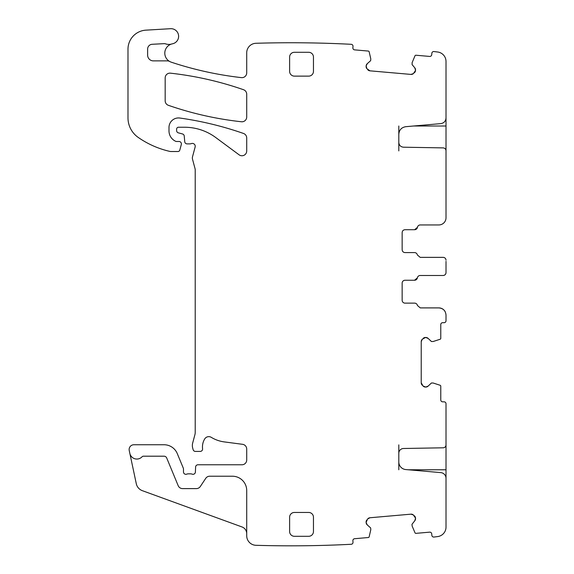 <?xml version="1.0" encoding="UTF-8"?>
<svg xmlns="http://www.w3.org/2000/svg" width="574" height="574" viewBox="0 0 574 574"><rect width="100%" height="100%" fill="white"/><g stroke="black" fill="none" stroke-linecap="round" stroke-linejoin="round"><path stroke-width="0.86" d="M420.268 224.943A2.863 2.863 0 0 0 417.449 227.326L414.629 229.708A2.863 2.863 0 0 0 417.449 227.326A2.863 2.863 0 0 1 420.268 224.943L438.866 224.943A7.153 7.153 0 0 0 446.012 217.79L446.012 150.754C445.854 149.046 444.922 148.092 443.207 147.891L403.493 147.202C400.645 146.879 399.081 145.294 398.808 142.431L398.808 134.287C399.174 129.961 401.499 127.428 405.775 126.689L440.789 123.625C444.003 123.073 445.747 121.171 446.012 117.928L446.012 61.468A9.536 9.536 0 0 0 437.675 52.012A1165.148 1165.148 0 0 0 433.915 51.538A1.909 1.909 0 0 0 431.849 53.274L431.727 54.695A1.909 1.909 0 0 1 429.661 56.431L415.956 55.233A0.954 0.954 0 0 0 414.995 55.807L412.125 62.631A0.474 0.474 0 0 1 412.161 62.487M398.808 469.783L398.808 453.259A4.771 4.771 0 0 1 403.493 448.495L443.207 447.799A2.863 2.863 0 0 0 446.012 444.936L446.012 403.744A1.909 1.909 0 0 0 444.111 401.836L442.676 401.836A1.909 1.909 0 0 1 440.767 399.927L440.767 386.173A0.954 0.954 0 0 0 440.107 385.269L433.212 383.023L431.433 383.001L428.161 386.08L425.8 387.055L423.103 386.08A3.336 3.336 0 0 0 425.463 387.055L423.103 386.08L421.223 382.808L421.223 341.709L422.199 339.349A3.336 3.336 0 0 0 421.223 341.709L422.199 339.349L425.463 337.469A3.336 3.336 0 0 0 423.103 338.445L425.8 337.469L428.161 338.445L431.433 341.516L433.212 341.494L440.107 339.256A0.954 0.954 0 0 0 440.767 338.344L440.767 324.59A1.909 1.909 0 0 1 442.676 322.688L444.111 322.688A1.909 1.909 0 0 0 446.012 320.78L446.012 315.054C445.589 310.713 443.207 308.331 438.866 307.901L420.268 307.901L417.449 305.519A2.863 2.863 0 0 0 414.629 303.137L405.007 303.137A2.863 2.863 0 0 1 402.152 300.274L402.152 283.111A2.863 2.863 0 0 1 405.007 280.248L414.543 280.248L417.37 277.866A2.863 2.863 0 0 1 414.557 280.248M147.633 55.154A5.718 5.718 0 0 0 153.351 60.88A5.718 5.718 0 0 1 147.633 55.154L147.633 49.055A4.771 4.771 0 0 1 152.146 44.291L163.97 43.66A4.771 4.771 0 0 1 165.764 43.911A9.536 9.536 0 0 0 171.59 44.019A9.536 9.536 0 0 1 172.48 43.796A7.627 7.627 0 0 0 178.557 35.344A7.627 7.627 0 0 0 170.543 28.7L145.932 30.149A19.071 19.071 0 0 0 127.988 49.192L127.988 117.849A23.843 23.843 0 0 0 138.205 137.416A90.592 90.592 0 0 0 169.818 151.393A4.771 4.771 0 0 0 170.88 151.514L177.962 151.514A1.909 1.909 0 0 0 179.805 150.101L181.305 144.497A2.382 2.382 0 0 0 179.002 141.498L176.62 141.498A2.382 2.382 0 0 1 175.615 141.276A11.444 11.444 0 0 1 168.993 130.901L168.993 127.478A9.536 9.536 0 0 1 179.849 118.036A333.767 333.767 0 0 1 243.512 133.462A4.771 4.771 0 0 1 246.712 137.968L246.712 150.991A4.771 4.771 0 0 1 239.107 154.822L215.738 137.53A52.449 52.449 0 0 0 184.541 127.241L178.528 127.241A1.909 1.909 0 0 0 176.62 129.15L176.62 130.556A2.382 2.382 0 0 0 178.385 132.859L182.482 133.957A2.382 2.382 0 0 1 184.24 136.052L184.735 141.706A2.382 2.382 0 0 0 187.11 143.88L189.714 143.88A4.771 4.771 0 0 0 191.372 143.586A2.863 2.863 0 0 1 195.131 147.009L192.52 156.759A4.771 4.771 0 0 0 192.52 159.228L195.052 168.691A4.771 4.771 0 0 1 195.217 169.926L195.217 432.322A9.536 9.536 0 0 1 194.887 434.791L192.677 443.042A9.536 9.536 0 0 0 192.677 447.978L193.129 449.657A2.382 2.382 0 0 0 195.433 451.422L200.204 451.422A2.382 2.382 0 0 0 202.572 448.753A15.261 15.261 0 0 1 204.731 438.909A4.771 4.771 0 0 1 211.268 437.338A33.378 33.378 0 0 0 224.233 441.901L242.565 444.312A4.771 4.771 0 0 1 246.712 449.04L246.712 460.004A4.771 4.771 0 0 1 241.941 464.775L197.98 464.775A2.382 2.382 0 0 0 195.598 467.064L195.397 472.022A2.382 2.382 0 0 1 192.161 474.153A4.771 4.771 0 0 0 190.446 473.83L188.437 473.83A4.771 4.771 0 0 0 186.722 474.153A2.382 2.382 0 0 1 183.486 471.928L183.486 469.066A2.382 2.382 0 0 0 183.307 468.154L177.266 453.575A14.307 14.307 0 0 0 164.049 444.75L133.9 444.75A4.771 4.771 0 0 0 129.236 450.504L129.846 453.388A7.153 7.153 0 0 0 142.058 456.796A1.909 1.909 0 0 1 143.45 456.194L164.049 456.194A2.863 2.863 0 0 1 166.697 457.959L178.177 485.669A4.771 4.771 0 0 0 182.582 488.61L196.358 488.61A4.771 4.771 0 0 0 200.333 486.487L205.736 478.343A4.771 4.771 0 0 1 209.711 476.219L232.405 476.219A14.307 14.307 0 0 1 246.712 490.519L246.712 535.772A9.536 9.536 0 0 0 255.961 545.3A1165.141 1165.141 0 0 0 351.266 544.274A1.909 1.909 0 0 0 353.003 542.208L352.881 540.787A1.909 1.909 0 0 1 354.61 538.721L368.314 537.522A0.954 0.954 0 0 0 369.161 536.783L370.79 529.716L370.661 527.944L367.31 524.952L366.133 522.684L366.872 519.915A3.336 3.336 0 0 0 366.104 522.347L367.69 518.932L369.957 517.755L410.905 514.168L413.337 514.935A3.336 3.336 0 0 0 410.905 514.168L413.337 514.935L415.504 518.028A3.336 3.336 0 0 0 414.32 515.761L415.533 518.358L414.765 520.797L411.981 524.327L412.161 526.1L414.995 532.772A0.954 0.954 0 0 0 415.956 533.354L429.661 532.155A1.909 1.909 0 0 1 431.727 533.885L431.849 535.312A1.909 1.909 0 0 0 433.915 537.049A1165.148 1165.148 0 0 0 437.675 536.575A9.536 9.536 0 0 0 446.012 527.111L446.012 478.314A5.718 5.718 0 0 0 440.789 472.617L405.775 469.554A7.627 7.627 0 0 1 398.808 461.948M412.125 62.631L412.096 64.604L414.765 67.789L415.533 70.222L414.32 72.819A3.336 3.336 0 0 0 415.504 70.552L413.337 73.644L410.905 74.412L369.957 70.832L367.69 69.648A3.336 3.336 0 0 0 369.957 70.832L366.872 68.672L366.104 66.232A3.336 3.336 0 0 0 366.872 68.672L366.133 65.902L367.31 63.635L370.661 60.643L370.79 58.864L369.161 51.796A0.954 0.954 0 0 0 368.314 51.064L354.61 49.866A1.909 1.909 0 0 1 352.881 47.8L353.003 46.372A1.909 1.909 0 0 0 351.266 44.306A1165.141 1165.141 0 0 0 256.248 43.272A1165.83 1165.83 0 0 0 255.961 43.28A9.536 9.536 0 0 0 246.712 52.815L246.712 72.884A4.771 4.771 0 0 1 241.403 77.626A347.112 347.112 0 0 1 171.332 62.207A9.536 9.536 0 0 1 169.689 61.483A4.771 4.771 0 0 0 167.364 60.88L153.351 60.88M413.632 126L446.012 126L446.012 116.465M446.012 126L446.012 150.912M415.533 70.222A3.336 3.336 0 0 0 414.765 67.789L415.533 70.222M410.905 74.412A3.336 3.336 0 0 0 413.337 73.644L410.905 74.412M367.31 63.635A3.336 3.336 0 0 0 366.133 65.902L367.31 63.635M366.133 522.684A3.336 3.336 0 0 0 367.31 524.952L366.133 522.684M369.957 517.755A3.336 3.336 0 0 0 367.69 518.932L369.957 517.755M414.765 520.797A3.336 3.336 0 0 0 415.533 518.358L414.765 520.797M425.8 387.055A3.336 3.336 0 0 0 428.161 386.08L425.8 387.055M421.223 382.808A3.336 3.336 0 0 0 422.199 385.168L421.223 382.808M428.161 338.445A3.336 3.336 0 0 0 425.8 337.469L428.161 338.445M446.012 261.335L446.012 272.621C445.84 274.365 444.886 275.319 443.157 275.484L420.19 275.484A2.863 2.863 0 0 0 417.37 277.866M446.012 260.223A2.863 2.863 0 0 0 443.157 257.36L420.19 257.36L417.37 254.978A2.863 2.863 0 0 0 414.543 252.596L405.007 252.596C403.271 252.417 402.317 251.462 402.152 249.733L402.152 232.57C402.324 230.827 403.278 229.873 405.007 229.708L414.629 229.708M289.619 531.524A4.771 4.771 0 0 0 294.39 536.295L308.697 536.295A4.771 4.771 0 0 0 313.461 531.524L313.461 517.224A4.771 4.771 0 0 0 308.697 512.453L294.39 512.453A4.771 4.771 0 0 0 289.619 517.224L289.619 531.524M294.39 52.291A4.771 4.771 0 0 0 289.619 57.056L289.619 71.363A4.771 4.771 0 0 0 294.39 76.127L308.697 76.127A4.771 4.771 0 0 0 313.461 71.363L313.461 57.056A4.771 4.771 0 0 0 308.697 52.291L294.39 52.291M246.712 94.215A4.771 4.771 0 0 0 243.512 89.716A333.767 333.767 0 0 0 170.471 73.171A4.771 4.771 0 0 0 165.176 77.906L165.176 100.809A4.771 4.771 0 0 0 168.383 105.315A333.767 333.767 0 0 0 241.424 121.76A4.771 4.771 0 0 0 246.712 117.017L246.712 94.215M405.007 252.596L414.543 252.596M443.157 275.484A2.863 2.863 0 0 0 446.012 272.621L446.012 271.509M405.007 280.248L414.543 280.248M438.895 307.901A7.153 7.153 0 0 1 442.619 308.97M442.776 309.07A7.153 7.153 0 0 1 445.216 311.768M446.012 444.872L446.012 479.319M246.712 533.677A7.153 7.153 0 0 0 242.006 526.954L142.359 490.684A9.536 9.536 0 0 1 136.289 483.703L129.846 453.388M171.59 44.019A9.536 9.536 0 0 0 169.689 61.483M398.808 126L398.808 134.287M398.808 142.431L398.808 150.912M143.45 456.194A1.909 1.909 0 0 0 142.058 456.796M398.808 453.259L398.808 444.872M308.697 536.295A4.771 4.771 0 0 0 313.461 531.524M313.461 57.056A4.771 4.771 0 0 0 308.697 52.291M446.012 469.783L408.387 469.783"/></g></svg>
